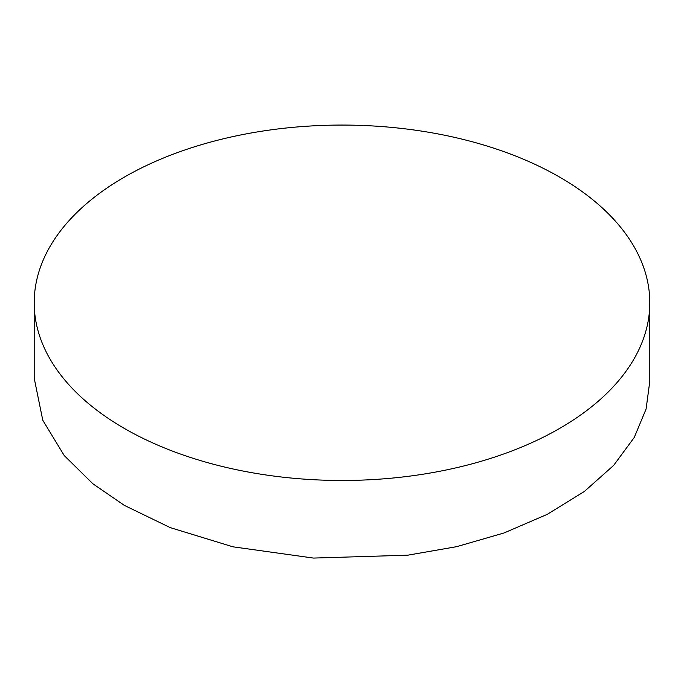 <?xml version="1.0" encoding="UTF-8"?>
<svg xmlns="http://www.w3.org/2000/svg" width="684" height="684" viewBox="0 0 684 684"><rect width="100%" height="100%" fill="white"/><g stroke="black" fill="none" stroke-linecap="round" stroke-linejoin="round"><path stroke-width="1.03" d="M124.351 428.432A307.8 177.703 0 0 0 459.793 466.95A307.8 177.703 0 0 0 649.8 302.773A307.8 177.703 0 0 0 559.649 177.113A307.8 177.703 0 0 0 224.207 138.595A307.8 177.703 0 0 0 34.2 302.773A307.8 177.703 0 0 0 124.351 428.432M34.2 302.773L34.2 378.184L42.776 420.241L64.253 455.587L92.87 483.759L124.351 505.391L170.222 527.612L232.893 546.807L313.486 558.076L407.835 555.177L456.724 546.653L503.988 532.981L547.251 514.351L584.358 491.463L613.659 465.385L634.256 437.452L646.089 409.023L649.8 381.287L649.8 302.773"/></g></svg>
